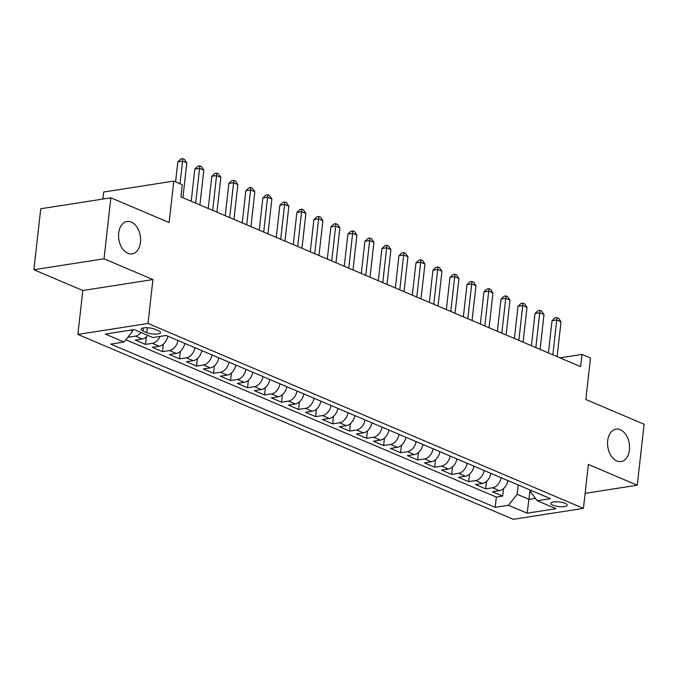 <?xml version="1.0" encoding="UTF-8"?>
<svg xmlns="http://www.w3.org/2000/svg" width="678" height="678" viewBox="0 0 678 678"><rect width="100%" height="100%" fill="white"/><g stroke="black" fill="none" stroke-linecap="round" stroke-linejoin="round"><path stroke-width="1.02" d="M607.683 440.708A16.391 10.865 -98.9 0 1 616.039 429.14A16.391 10.865 -98.9 0 1 629.455 449.955A16.391 10.865 -98.9 0 1 621.099 461.532A16.391 10.865 -98.9 0 1 607.683 440.708M118.675 233.062A16.391 10.865 -98.9 0 1 127.032 221.494A16.391 10.865 -98.9 0 1 140.448 242.309A16.391 10.865 -98.9 0 1 132.091 253.886A16.391 10.865 -98.9 0 1 118.675 233.062M565.088 503.322A8.195 2.339 -173.6 0 0 556.231 501.771A8.195 2.339 -173.6 0 0 550.875 503.356A8.195 2.339 -173.6 0 0 552.96 505.22A8.195 2.339 -173.6 0 0 561.816 506.771A8.195 2.339 -173.6 0 0 567.164 505.186A8.195 2.339 -173.6 0 0 565.088 503.322M77.877 334.415L513.305 519.314L583.436 508.364L147.999 323.465L77.877 334.415L82.801 290.506L152.931 279.556L104.031 258.793L33.9 269.742L82.801 290.506M33.9 269.742L40.739 208.756L110.87 197.806L169.127 222.545L173.771 181.077L103.649 192.027L102.861 199.061M585.114 493.355L637.261 485.219L644.1 424.233L585.843 399.495L590.496 358.026L581.995 354.408L559.986 357.848M104.031 258.793L110.87 197.806M128.032 337L128.481 337.195L128.583 336.305M147.821 335.39A10.246 7.094 113 0 1 142.211 339L135.286 340.085L145.49 344.416L146.329 336.941M167.763 336.152A10.246 7.094 -67 0 1 159.211 346.229L152.296 347.305L162.5 351.636L163.339 344.17M184.772 343.373A10.246 7.094 -67 0 1 176.221 353.45L169.305 354.526L179.509 358.865L180.348 351.39M201.781 350.594A10.246 7.094 -67 0 1 193.23 360.671L186.314 361.747L196.518 366.086L197.357 358.611M218.791 357.823A10.246 7.094 -67 0 1 210.239 367.891L203.324 368.976L213.528 373.307L214.367 365.832M235.8 365.044A10.246 7.094 -67 0 1 227.249 375.112L220.333 376.197L230.537 380.528L231.376 373.053M252.809 372.264A10.246 7.094 -67 0 1 244.258 382.341L237.342 383.417L247.546 387.748L248.385 380.282M269.819 379.485A10.246 7.094 -67 0 1 261.267 389.562L254.352 390.638L264.556 394.977L265.395 387.502M286.828 386.706A10.246 7.094 -67 0 1 278.277 396.783L271.361 397.859L281.565 402.198L282.404 394.723M303.837 393.935A10.246 7.094 -67 0 1 295.286 404.003L288.37 405.088L298.574 409.419L299.413 401.944M320.847 401.156A10.246 7.094 -67 0 1 312.295 411.224L305.38 412.309L315.584 416.639L316.423 409.165M337.856 408.376A10.246 7.094 -67 0 1 329.305 418.453L322.389 419.529L332.593 423.86L333.432 416.394M354.865 415.597A10.246 7.094 -67 0 1 346.314 425.674L339.398 426.75L349.602 431.089L350.441 423.614M371.875 422.818A10.246 7.094 -67 0 1 363.323 432.895L356.408 433.971L366.612 438.31L367.451 430.835M388.884 430.047A10.246 7.094 -67 0 1 380.333 440.115L373.417 441.2L383.621 445.531L384.46 438.056M405.893 437.268A10.246 7.094 -67 0 1 397.342 447.336L390.426 448.421L400.63 452.751L401.469 445.276M422.903 444.488A10.246 7.094 -67 0 1 414.351 454.565L407.436 455.641L417.64 459.972L418.479 452.506M439.912 451.709A10.246 7.094 -67 0 1 431.361 461.786L424.445 462.862L434.649 467.201L435.488 459.726M456.921 458.93A10.246 7.094 -67 0 1 448.37 469.007L441.454 470.083L451.658 474.422L452.497 466.947M473.93 466.159A10.246 7.094 -67 0 1 465.379 476.227L458.464 477.312L468.668 481.643L469.507 474.168M490.94 473.38A10.246 7.094 -67 0 1 482.389 483.448L475.473 484.533L485.677 488.863L486.516 481.388M173.771 181.077L182.28 184.687L180.907 196.883L580.622 366.612L581.995 354.408M143.058 331.059L146.804 332.644A7.941 2.263 -173.6 0 0 155.381 334.144A7.941 2.263 -173.6 0 0 160.567 332.61A7.941 2.263 -173.6 0 0 158.55 330.813L154.813 329.22A7.941 2.263 -173.6 0 0 146.228 327.72A7.941 2.263 -173.6 0 0 141.041 329.254A7.941 2.263 -173.6 0 0 143.058 331.059L143.405 327.94M530.976 490.38L530.772 492.177L537.264 500.754L550.528 498.686L166.127 335.457L152.855 337.525L134.151 329.584L105.336 334.084L124.049 342.026L110.777 344.102L495.186 507.322L508.449 505.254L517.128 494.313L529.035 499.364L535.451 498.364M537.264 500.754L555.968 508.695L527.162 513.195L508.449 505.254M141.016 332.5A10.246 7.094 113 0 1 135.405 336.11L128.481 337.195M125.845 339.763L496.33 497.076L502.686 496.084L503.525 488.618M507.941 480.6A10.246 7.094 -67 0 1 499.398 490.677L492.474 491.753L502.686 496.084M501.144 477.71A10.246 7.094 113 0 1 492.592 487.787L485.677 488.863M484.134 470.49A10.246 7.094 113 0 1 475.583 480.566L468.668 481.643M467.125 463.269A10.246 7.094 113 0 1 458.574 473.337L451.658 474.422M450.116 456.048A10.246 7.094 113 0 1 441.564 466.117L434.649 467.201M433.106 448.819A10.246 7.094 113 0 1 424.555 458.896L417.64 459.972M416.097 441.598A10.246 7.094 113 0 1 407.546 451.675L400.63 452.751M399.088 434.378A10.246 7.094 113 0 1 390.536 444.454L383.621 445.531M382.078 427.157A10.246 7.094 113 0 1 373.527 437.225L366.612 438.31M365.069 419.936A10.246 7.094 113 0 1 356.518 430.005L349.602 431.089M348.06 412.707A10.246 7.094 113 0 1 339.509 422.784L332.593 423.86M331.05 405.486A10.246 7.094 113 0 1 322.499 415.563L315.584 416.639M314.041 398.266A10.246 7.094 113 0 1 305.49 408.342L298.574 409.419M297.032 391.045A10.246 7.094 113 0 1 288.481 401.113L281.565 402.198M280.022 383.824A10.246 7.094 113 0 1 271.471 393.893L264.556 394.977M263.013 376.595A10.246 7.094 113 0 1 254.462 386.672L247.546 387.748M246.004 369.374A10.246 7.094 113 0 1 237.461 379.451L230.537 380.528M228.994 362.154A10.246 7.094 113 0 1 220.452 372.222L213.528 373.307M211.985 354.933A10.246 7.094 113 0 1 203.442 365.001L196.518 366.086M194.976 347.704A10.246 7.094 113 0 1 186.433 357.781L179.509 358.865M177.967 340.483A10.246 7.094 113 0 1 169.424 350.56L162.5 351.636M160.008 336.407A10.246 7.094 113 0 1 152.414 343.339L145.49 344.416M130.523 330.152L132.727 331.084L124.049 342.026M132.871 329.779L132.727 331.084M152.931 279.556L147.999 323.465M637.261 485.219L588.36 464.455L583.436 508.364M530.086 489.999L527.162 513.195M518.178 484.948L517.128 494.313M496.33 497.076L495.186 507.322M180.026 183.73L182.56 161.093L186.814 162.898L182.907 197.73M175.577 181.84L177.822 161.839L182.56 161.093L182.772 158.686L184.475 159.406L186.814 162.898M177.822 161.839L180.873 158.983L182.772 158.686M195.662 203.146L199.569 168.314L203.824 170.119L199.917 204.951M191.221 201.256L194.832 169.059L199.569 168.314L199.781 165.907L201.485 166.635L203.824 170.119M194.832 169.059L197.883 166.203L199.781 165.907M212.672 210.366L216.579 175.543L220.833 177.348L216.926 212.172M208.231 208.485L211.841 176.28L216.579 175.543L216.791 173.136L218.494 173.856L220.833 177.348M211.841 176.28L214.892 173.424L216.791 173.136M229.681 217.587L233.588 182.763L237.842 184.569L233.935 219.392M225.24 215.706L228.85 183.501L233.588 182.763L233.8 180.356L235.503 181.077L237.842 184.569M228.85 183.501L231.901 180.653L233.8 180.356M246.69 224.816L250.597 189.984L254.852 191.789L250.945 226.621M242.249 222.926L245.86 190.721L250.597 189.984L250.809 187.577L252.513 188.298L254.852 191.789M245.86 190.721L248.911 187.874L250.809 187.577M263.7 232.037L267.607 197.205L271.861 199.01L267.954 233.842M259.259 230.147L262.869 197.951L267.607 197.205L267.818 194.798L269.522 195.518L271.861 199.01M262.869 197.951L265.92 195.095L267.818 194.798M280.709 239.258L284.616 204.425L288.87 206.239L284.963 241.063M276.268 237.368L279.878 205.171L284.616 204.425L284.828 202.019L286.523 202.747L288.87 206.239M279.878 205.171L282.929 202.315L284.828 202.019M297.718 246.478L301.625 211.655L305.88 213.46L301.973 248.284M293.277 244.597L296.888 212.392L301.625 211.655L301.837 209.248L303.532 209.968L305.88 213.46M296.888 212.392L299.939 209.536L301.837 209.248M314.728 253.699L318.635 218.875L322.889 220.681L318.982 255.504M310.287 251.818L313.897 219.613L318.635 218.875L318.846 216.468L320.541 217.189L322.889 220.681M313.897 219.613L316.948 216.765L318.846 216.468M331.737 260.928L335.644 226.096L339.898 227.901L335.991 262.733M327.296 259.038L330.906 226.833L335.644 226.096L335.856 223.689L337.551 224.41L339.898 227.901M330.906 226.833L333.957 223.986L335.856 223.689M348.746 268.149L352.653 233.317L356.908 235.122L353.001 269.954M344.305 266.259L347.916 234.063L352.653 233.317L352.865 230.91L354.56 231.63L356.908 235.122M347.916 234.063L350.967 231.206L352.865 230.91M365.756 275.37L369.663 240.537L373.917 242.351L370.01 277.175M361.315 273.48L364.925 241.283L369.663 240.537L369.874 238.131L371.569 238.859L373.917 242.351M364.925 241.283L367.976 238.427L369.874 238.131M382.765 282.59L386.672 247.767L390.926 249.572L387.019 284.396M378.324 280.709L381.934 248.504L386.672 247.767L386.884 245.36L388.579 246.08L390.926 249.572M381.934 248.504L384.985 245.656L386.884 245.36M399.774 289.811L403.681 254.987L407.936 256.793L404.029 291.625M395.325 287.93L398.944 255.725L403.681 254.987L403.893 252.58L405.588 253.301L407.936 256.793M398.944 255.725L401.995 252.877L403.893 252.58M416.784 297.04L420.691 262.208L424.937 264.013L421.038 298.845M412.334 295.15L415.953 262.945L420.691 262.208L420.894 259.801L422.597 260.522L424.937 264.013M415.953 262.945L419.004 260.098L420.894 259.801M433.793 304.261L437.7 269.429L441.946 271.234L438.039 306.066M429.344 302.371L432.962 270.175L437.7 269.429L437.903 267.022L439.607 267.742L441.946 271.234M432.962 270.175L436.013 267.318L437.903 267.022M450.802 311.482L454.709 276.658L458.955 278.463L455.048 313.287M446.353 309.592L449.972 277.395L454.709 276.658L454.913 274.243L456.616 274.971L458.955 278.463M449.972 277.395L453.023 274.539L454.913 274.243M467.812 318.702L471.719 283.879L475.964 285.684L472.058 320.508M463.362 316.821L466.981 284.616L471.719 283.879L471.922 281.472L473.625 282.192L475.964 285.684M466.981 284.616L470.032 281.768L471.922 281.472M484.821 325.923L488.728 291.099L492.974 292.904L489.067 327.737M480.371 324.042L483.982 291.837L488.728 291.099L488.931 288.692L490.635 289.413L492.974 292.904M483.982 291.837L487.041 288.989L488.931 288.692M501.83 333.152L505.737 298.32L509.983 300.125L506.076 334.957M497.381 331.262L500.991 299.057L505.737 298.32L505.941 295.913L507.644 296.633L509.983 300.125M500.991 299.057L504.051 296.21L505.941 295.913M518.84 340.373L522.746 305.541L526.992 307.346L523.085 342.178M514.39 338.483L518 306.286L522.746 305.541L522.95 303.134L524.653 303.854L526.992 307.346M518 306.286L521.06 303.43L522.95 303.134M535.849 347.594L539.747 312.77L544.002 314.575L540.095 349.399M531.399 345.704L535.01 313.507L539.747 312.77L539.959 310.355L541.663 311.083L544.002 314.575M535.01 313.507L538.069 310.651L539.959 310.355M552.85 354.814L556.757 319.991L561.011 321.796L557.104 356.62M548.409 352.933L552.019 320.728L556.757 319.991L556.969 317.584L558.672 318.304L561.011 321.796M552.019 320.728L555.079 317.88L556.969 317.584M142.211 339L135.405 336.11M499.398 490.677L492.592 487.787M482.389 483.448L475.583 480.566M465.379 476.227L458.574 473.337M448.37 469.007L441.564 466.117M431.361 461.786L424.555 458.896M414.351 454.565L407.546 451.675M397.342 447.336L390.536 444.454M380.333 440.115L373.527 437.225M363.323 432.895L356.518 430.005M346.314 425.674L339.509 422.784M329.305 418.453L322.499 415.563M312.295 411.224L305.49 408.342M295.286 404.003L288.481 401.113M278.277 396.783L271.471 393.893M261.267 389.562L254.462 386.672M244.258 382.341L237.461 379.451M227.249 375.112L220.452 372.222M210.239 367.891L203.442 365.001M193.23 360.671L186.433 357.781M176.221 353.45L169.424 350.56M159.211 346.229L152.414 343.339M147.355 327.745L146.804 332.644"/></g></svg>
